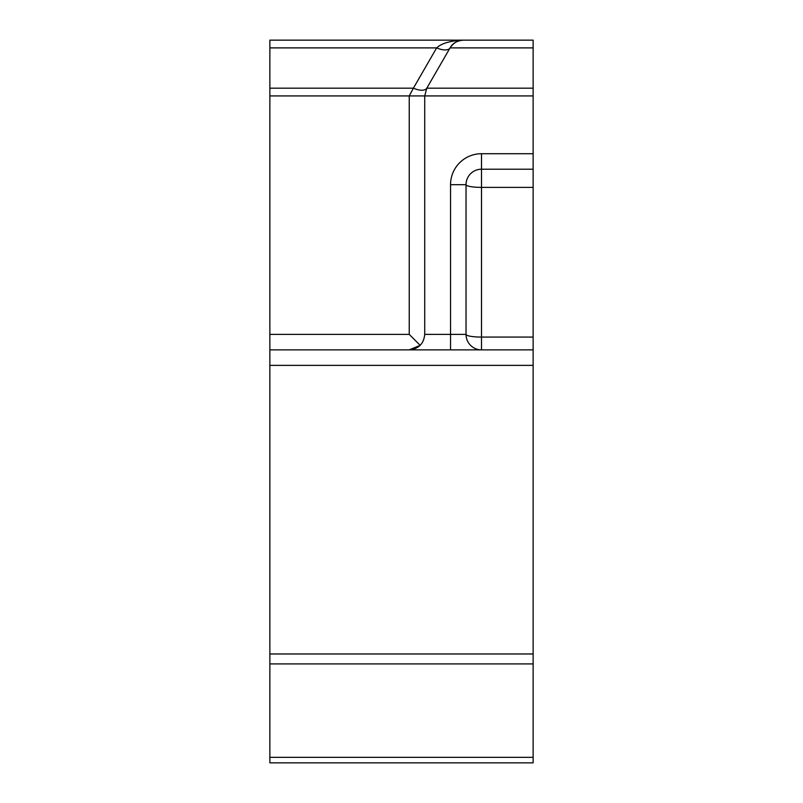 <?xml version="1.0" encoding="UTF-8"?>
<svg xmlns="http://www.w3.org/2000/svg" width="803" height="803" viewBox="0 0 803 803"><rect width="100%" height="100%" fill="white"/><g stroke="black" fill="none" stroke-linecap="round" stroke-linejoin="round"><path stroke-width="1.2" d="M269.868 47.889L436.651 47.889A15.488 6.926 30 0 0 450.061 47.889L533.132 47.889L533.132 40.15L269.868 40.15L269.868 88.179L413.394 88.179L436.651 47.889C441.6 43.262 450.543 40.682 463.472 40.15L533.132 40.15L463.472 40.15C458.192 39.999 453.725 42.579 450.061 47.889C452.541 43.262 457.007 40.682 463.472 40.15M533.132 47.889L533.132 663.92L269.868 663.92L269.868 349.877L533.132 349.877M533.132 757.319L533.132 762.85L269.868 762.85L269.868 757.319L533.132 757.319L533.132 663.92M269.868 757.319L269.868 663.92M269.868 88.179L269.868 349.877M450.061 47.889L426.805 88.179L424.727 95.918L426.805 88.179A15.488 6.926 30 0 1 413.394 88.179L409.239 95.918L533.132 95.918M424.727 95.918L424.727 334.389C423.793 343.784 418.634 348.944 409.239 349.877L420.19 345.34L409.239 334.389L409.239 95.918L269.868 95.918M533.132 169.202L481.509 169.202A15.488 15.488 0 0 0 466.031 184.69L466.031 334.389A15.488 15.488 0 0 0 481.509 349.877L481.509 337.079L533.132 337.079M426.805 88.179L533.132 88.179M424.727 334.389L450.543 334.389L450.543 184.69A30.976 30.976 0 0 1 481.509 153.714L481.509 337.079A15.488 2.69 0 0 1 466.031 334.389A15.488 15.488 0 0 0 481.509 349.877M533.132 153.714L481.509 153.714M533.132 187.38L481.509 187.38A15.488 2.69 180 0 1 466.031 184.69A15.488 15.488 0 0 1 481.509 169.202M409.239 334.389L269.868 334.389M269.868 365.365L533.132 365.365M533.132 653.973L269.868 653.973M466.031 334.389L450.543 334.389L450.543 349.877M466.031 184.69L450.543 184.69M389.053 762.85L419.106 762.85"/></g></svg>
